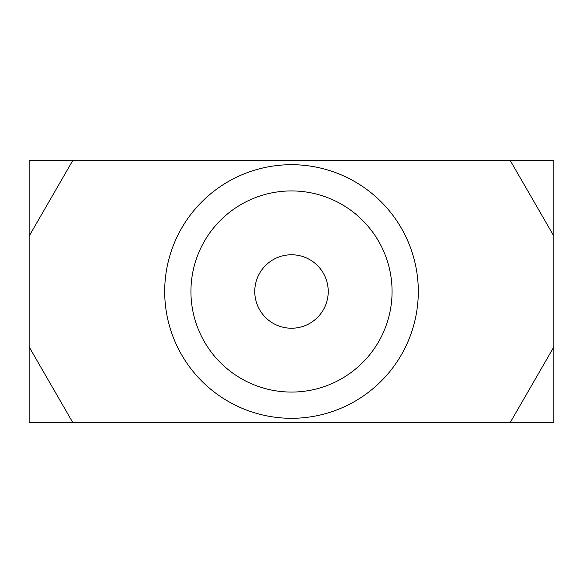 <?xml version="1.0" encoding="UTF-8"?>
<svg xmlns="http://www.w3.org/2000/svg" width="583" height="583" viewBox="0 0 583 583"><rect width="100%" height="100%" fill="white"/><g stroke="black" fill="none" stroke-linecap="round" stroke-linejoin="round"><path stroke-width="0.87" d="M328.229 291.5A36.729 36.729 0 0 1 273.136 323.31A36.729 36.729 0 0 1 273.136 259.69A36.729 36.729 0 0 1 328.229 291.5M418.303 291.5A126.802 126.802 0 0 0 228.099 181.685A126.802 126.802 0 0 0 228.099 401.315A126.802 126.802 0 0 0 418.303 291.5M553.85 346.943L510.125 422.675L72.875 422.675L29.15 346.936L29.15 236.057L72.875 160.325L510.125 160.325L553.85 236.064L553.85 422.675L510.125 422.675M510.125 160.325L553.85 160.325L553.85 236.064M29.15 236.057L29.15 160.325L72.875 160.325M72.875 422.675L29.15 422.675L29.15 346.936M392.067 291.5A100.567 100.567 0 0 1 241.216 378.593A100.567 100.567 0 0 1 241.216 204.407A100.567 100.567 0 0 1 392.067 291.5"/></g></svg>
